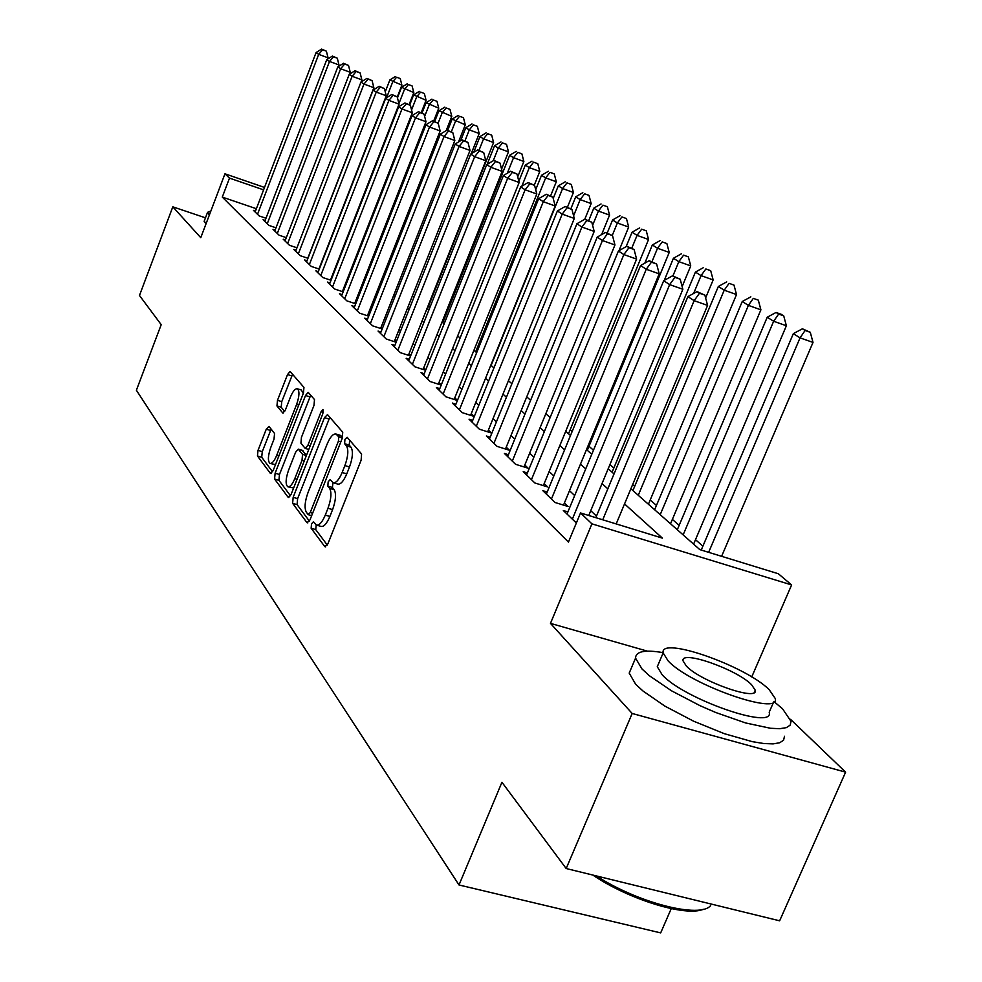 <?xml version="1.0" encoding="UTF-8"?>
<svg xmlns="http://www.w3.org/2000/svg" width="982" height="982" viewBox="0 0 982 982"><rect width="100%" height="100%" fill="white"/><g stroke="black" fill="none" stroke-linecap="round" stroke-linejoin="round"><path stroke-width="1.47" d="M311.515 523.909L311.147 528.255L324.784 546.618L327.927 543.77L361.118 460.239L361.585 453.966L347.137 437.285L344.94 439.408L344.596 443.692L346.437 445.828C348.684 449.744 348.168 456.335 344.891 465.591L342.153 472.489C338.974 479.916 335.93 483.316 333.045 482.69L330.148 479.584L328.172 481.794L327.828 486.102L329.608 488.349C331.781 492.399 331.241 499.04 327.988 508.246L325.275 515.096C322.157 522.387 319.187 525.701 316.364 525.051L313.442 521.749L311.515 523.909M316.204 524.977L315.725 529.593L327.313 545.096M349.739 440.28L349.175 445.092L351.016 447.227L346.437 445.828M332.972 482.653L332.395 487.477L334.187 489.711L329.608 488.349M268.994 426.372L266.269 429.171L258.02 450.357L257.456 455.979L270.357 473.349L273.156 470.574L303.438 393.095L303.954 387.399L290.095 371.466L287.53 374.559L277.489 400.337L276.949 405.922L282.828 413.041L285.394 409.985L290.426 397.072C292.906 391.167 295.226 388.418 297.399 388.798C299.682 390.983 299.424 396.188 296.613 404.437L276.715 455.329C274.297 461.11 272.026 463.786 269.94 463.357C267.656 461.074 267.926 455.808 270.75 447.534L274.015 439.15L274.555 433.479L268.994 426.372M256.376 208.724L222.288 197.1L229.493 178.123L224.964 173.802L264.514 187.439M566.184 868.53L632.175 713.472L845.612 772.147L779.634 920.809L566.184 868.53L501.937 782.261L459.011 884.978L136.388 390.235L161.208 324.661L139.469 295.472L172.807 206.834L200.77 237.681L224.964 173.802M647.408 651.152L550.472 623.374L632.175 713.472M550.472 623.374L591.925 523.848L580.522 512.96L662.396 538.124L624.552 503.938M222.288 197.1L568.431 542.076L580.522 512.96M293.164 497.309L292.624 503.312L306.985 522.657L310.017 519.834L342.252 438.279L342.73 432.19L327.509 414.613L324.502 417.608L293.164 497.309L297.62 498.623L297.08 504.625L309.416 521.135M288.18 497.334L274.567 479.007L275.12 473.201L305.512 395.5L308.188 392.37L314.498 399.576L313.995 405.382L301.449 437.358L300.934 443.213L305.206 448.406L307.894 445.3L321.089 411.703L323.017 409.482L322.832 413.729L291.077 494.523L288.18 497.334L288.941 497.555M205.471 217.832L172.807 206.834M567.891 511.929L563.324 510.53L576.373 522.964M547.207 492.031L542.837 490.681L555.014 502.489L568.026 506.491L564.392 503.005M527.395 472.98L523.21 471.679L534.883 482.984L547.649 486.937L544.175 483.61M508.406 454.715L504.404 453.463L515.587 464.302L528.144 468.218L524.805 465.014M490.202 437.186L486.36 435.983L497.101 446.38L509.425 450.259L506.233 447.191M472.723 420.37L469.04 419.204L479.351 429.183L491.466 433.025L488.398 430.079M455.918 404.203L452.395 403.074L462.301 412.673L474.208 416.466L471.262 413.631M439.776 388.663L436.389 387.571L445.914 396.802L457.416 400.484M424.236 373.7L420.983 372.657L430.153 381.532L441.213 385.091M409.285 359.302L406.143 358.283L414.981 366.838L425.611 370.275M394.862 345.418L391.843 344.424L400.361 352.673L410.586 356M380.967 332.026L378.058 331.069L386.27 339.023L396.127 342.239M367.55 319.101L364.752 318.18L372.681 325.864L382.17 328.97M354.612 306.63L351.9 305.733L359.559 313.148L368.716 316.167M342.092 294.575L339.477 293.704L346.879 300.873L355.717 303.794M330.001 282.926L327.485 282.079L334.629 289.015L343.16 291.838M318.315 271.646L315.873 270.836L322.783 277.538L331.032 280.287M306.998 260.746L304.629 259.948L311.331 266.441L319.297 269.105M296.036 250.177L293.753 249.416L300.234 255.688L307.943 258.278M285.418 239.939L283.209 239.203L289.494 245.291L296.957 247.795M275.132 230.021L272.996 229.297L279.084 235.201L286.314 237.644M265.152 220.41L263.078 219.698L268.994 225.43L275.991 227.799M596.467 516.078L590.747 510.689M574.679 495.566L569.499 490.681M553.836 475.939L549.147 471.532M533.877 457.146L529.654 453.168M514.752 439.15L510.959 435.578M496.413 421.879L493.025 418.676M478.811 405.296L475.779 402.448M461.896 389.375L459.208 386.847M445.632 374.056L443.275 371.834M429.981 359.326L427.919 357.387M414.92 345.136L413.127 343.454M400.398 331.462L398.864 330.026M386.392 318.291L385.104 317.076M372.878 305.562L371.822 304.567M359.842 293.287L358.995 292.489M347.235 281.417L346.585 280.815M457.465 400.386L454.789 397.833M441.299 384.883L438.942 382.624M425.746 369.956L423.684 367.98M410.758 355.582L408.978 353.876M396.323 341.724L394.813 340.263M382.415 328.369L381.126 327.141M368.974 315.48L367.931 314.473M356.012 303.045L355.165 302.235M343.491 291.016L342.841 290.402M265.987 218.25L259.199 215.942L253.466 210.381L255.48 211.069M702.891 546.164L695.502 539.683M679.163 525.358L672.363 519.404M656.442 505.435L650.207 499.973M634.679 486.348L632.654 484.568M613.811 468.046L609.908 464.621M593.472 450.21L588.991 446.282M572.15 431.515L570.174 429.772M444.183 319.297L443.398 318.61M430.104 306.949L428.692 305.709M459.011 884.978L660.677 932.9L671.222 908.657M630.886 488.778L699.81 549.613L778.345 573.746L791.615 584.941L591.925 523.848M751.721 676.954L791.615 584.941M845.612 772.147L790.522 719.315M263.593 189.857L229.493 178.123M607.821 488.827L602.015 483.586M585.738 468.88L580.485 464.13M564.613 449.793L559.863 445.509M544.384 431.528L540.112 427.661M525.014 414.023L521.16 410.562M506.43 397.244L502.98 394.138M488.582 381.126L485.513 378.365M471.446 365.648L468.733 363.193M454.973 350.77L452.579 348.61M439.114 336.458L437.027 334.567M423.856 322.661L422.039 321.028M409.15 309.379L407.604 307.98M394.973 296.576L393.659 295.398M381.286 284.215L380.218 283.246M368.078 272.284L367.219 271.511M355.324 260.758L354.662 260.169M359.068 248.876L359.743 249.465M371.724 260.034L372.583 260.795M384.797 271.584L385.889 272.542M398.348 283.54L399.662 284.694M412.379 295.926L413.938 297.3M426.925 308.765L428.753 310.373M442.01 322.071L444.122 323.937M457.673 335.893L460.079 338.029M473.938 350.255L476.675 352.673M490.84 365.181L493.934 367.906M508.43 380.709L511.904 383.766M526.745 396.863L530.624 400.288M545.832 413.704L550.141 417.51M565.73 431.27L570.505 435.492M586.5 449.596L591.79 454.273M608.189 468.758L614.032 473.913M316.879 525.21L320.942 526.389C323.778 527.052 326.76 523.737 329.878 516.446L325.275 515.096M334.187 489.711C336.384 493.774 335.856 500.403 332.591 509.609L329.878 516.446M333.512 482.825L337.636 484.065C340.533 484.691 343.577 481.303 346.769 473.876L342.153 472.489M351.016 447.227C353.275 451.155 352.771 457.735 349.494 466.978L346.769 473.876M329.817 417.264L297.62 498.623M308.103 514.531L310.226 512.555L338.434 441.127L338.778 436.88L336.053 434.044C333.193 433.479 330.197 436.88 327.067 444.245L307.992 492.62C304.813 501.581 304.26 508.087 306.31 512.138L308.103 514.531M340.177 435.308L342.558 437.395M290.488 495.8L278.925 480.308L274.567 479.007M310.693 395.181L279.477 474.502L278.925 480.308M288.499 470.39C285.602 478.909 285.357 484.372 287.775 486.753C289.96 487.232 292.317 484.519 294.809 478.615L302.014 460.276L302.542 454.359L298.283 449.13L295.631 452.211L288.499 470.39M288.131 486.863L293.643 488.005M302.235 450.456L306.544 455.182M270.259 463.443L275.476 464.633M303.254 393.586L301.449 390.075M292.575 374.252L281.748 401.663L281.208 407.235L284.682 411.495M271.142 429.122L262.268 451.634L261.715 457.256L272.579 471.814M721.61 556.315L813.01 342.411L800.048 337.869L793.333 333.647L701.234 550.055M708.648 552.326L800.048 337.869L805.105 330.48L810.285 332.297L802.404 328.798L805.105 330.48M793.333 333.647L802.404 328.798M810.285 332.297L813.01 342.411M616.18 523.922L707.592 305.402L694.139 300.676L602.727 519.785M699.491 293.225L704.867 295.116L696.987 291.605L699.491 293.225L694.139 300.676L687.903 296.601L595.816 517.661M707.592 305.402L704.867 295.116M696.987 291.605L687.903 296.601M703.419 909.234C685.964 917.078 628.848 899.586 592.809 875.048M596.381 875.932C638.128 903.035 700.399 918.845 710.673 905.527M663.132 652.649C644.916 649.519 635.71 651.348 635.55 658.136L642.044 669.024L649.483 675.8L671.516 690.8L700.203 705.763L715.669 712.478L745.682 722.973L770.526 728.276L779.745 728.705L786.361 727.637L790.166 725.146L791.038 721.34L782.556 708.82L774.062 701.651M631.095 668.619L629.192 673.112L635.612 684.184L643.001 691.021L664.937 706.144L693.574 721.181L724.36 733.689L752.347 741.668L763.861 743.534L773.104 743.89L779.757 742.736L783.587 740.158L784.508 736.267M773.669 701.958L769.201 712.208C774.737 730.731 683.509 698.951 662.138 674.72L657.277 666.717L658.64 663.501M668.079 660.812C689.609 684.724 780.899 716.651 775.203 698.447L769.237 689.732C745.657 665.784 659.438 635.698 663.145 652.92L668.079 660.812M751.525 684.663C736.549 669.233 680.428 649.642 683.042 660.849L686.332 666.029C700.448 681.447 758.681 701.799 755.244 690.186L751.525 684.663M210.872 211.007L207.558 212.321L209.313 215.107M204.305 220.889L205.889 224.166M693.599 544.138L786.373 325.754L773.644 321.261L767.224 317.223L677.298 529.752M683.128 534.895L773.644 321.261L778.64 314.068L783.722 315.873L781.132 314.265L776.05 312.46L778.64 314.068M767.224 317.223L776.05 312.46M783.722 315.873L786.373 325.754M670.522 523.774L760.903 309.809L748.394 305.377L742.245 301.523L654.638 509.744M660.211 514.666L748.394 305.377L753.317 298.368L758.313 300.148L753.317 298.368M742.245 301.523L750.849 296.846M758.313 300.148L760.903 309.809M648.415 504.257L736.512 294.551L724.225 290.181L718.333 286.486L632.911 490.57M638.263 495.296L724.225 290.181L729.086 283.344L733.996 285.099L729.086 283.344M718.333 286.486L726.717 281.883M733.996 285.099L736.512 294.551M705.616 297.939L713.153 279.919L701.062 275.623L695.416 272.075L612.093 472.195M693.623 293.446L701.062 275.623L705.862 268.958L710.686 270.676L705.862 268.958M695.416 272.075L703.591 267.546M710.686 270.676L713.153 279.919M588.746 515.489L682.858 289.273L669.65 284.608L572.31 519.232M674.929 277.354L680.207 279.219L672.535 275.807L674.929 277.354L669.65 284.608L663.697 280.705L566.995 514.089M682.858 289.273L680.207 279.219M672.535 275.807L663.697 280.705M563.533 505.104L659.217 273.843L646.242 269.264L551.43 499.016M651.447 262.182L656.627 264.023L649.163 260.709L651.447 262.182L646.242 269.264L640.559 265.533L546.348 494.093M659.217 273.843L656.627 264.023M649.163 260.709L640.559 265.533M543.353 485.611L636.606 259.101L623.865 254.571L531.446 479.658M628.996 247.685L634.077 249.489L626.798 246.261L628.996 247.685L623.865 254.571L618.414 250.999L526.585 474.944M636.606 259.101L634.077 249.489M626.798 246.261L618.414 250.999M524.02 466.929L614.953 244.972L602.432 240.516L512.297 461.11M607.49 233.79L612.498 235.582L605.391 232.439L607.49 233.79L602.432 240.516L597.216 237.092L507.633 456.593M614.953 244.972L612.498 235.582M605.391 232.439L597.216 237.092M682.146 286.56L690.739 265.901L678.844 261.654L673.431 258.254L664.262 280.398M672.916 275.942L678.844 261.654L683.595 255.148L688.345 256.854L683.595 255.148M673.431 258.254L681.41 253.798M688.345 256.854L690.739 265.901M505.485 449.02L594.196 231.433L581.896 227.038L493.934 443.324M586.88 220.484L591.802 222.239L584.867 219.182L586.88 220.484L581.896 227.038L576.9 223.761L489.466 438.991M594.196 231.433L591.802 222.239M584.867 219.182L576.9 223.761M587.322 450.333L669.221 252.435L657.523 248.25L652.33 244.984L644.843 263.127M651.974 261.703L657.523 248.25L662.212 241.891L666.876 243.573L662.212 241.891M652.33 244.984L660.113 240.602M666.876 243.573L669.221 252.435M487.686 431.822L574.286 218.446L562.195 214.113L476.319 426.249M567.117 207.705L571.954 209.448L565.19 206.465L567.117 207.705L562.195 214.113L557.395 210.97L472.023 422.088M574.286 218.446L571.954 209.448M565.19 206.465L557.395 210.97M568.529 433.749L648.55 239.498L637.048 235.373L632.052 232.231L626.135 246.642M631.831 248.053L637.048 235.373L641.676 229.162L646.266 230.819L641.676 229.162M632.052 232.231L639.663 227.91M646.266 230.819L648.55 239.498M470.587 415.312L555.174 205.975L543.292 201.703L459.392 409.85M548.14 195.455L552.891 197.161L546.287 194.252L548.14 195.455L543.292 201.703L538.676 198.683L455.255 405.861M555.174 205.975L552.891 197.161M546.287 194.252L538.676 198.683M619.004 250.668L628.676 227.063L617.359 222.988L612.559 219.968L607.195 233.078M612.265 235.435L617.359 222.988L621.925 216.924L626.442 218.556L621.925 216.924M612.559 219.968L619.986 215.721M626.442 218.556L628.676 227.063M454.15 399.441L536.81 193.994L525.125 189.784L443.115 394.089M529.912 183.671L534.576 185.365L528.12 182.517L529.912 183.671L525.125 189.784L520.693 186.875L439.138 390.247M536.81 193.994L534.576 185.365M528.12 182.517L520.693 186.875M601.598 234.6L609.564 215.095L598.419 211.081L593.791 208.172L588.746 220.569M592.6 225.332L598.419 211.081L602.923 205.14L607.379 206.748L602.923 205.14M593.791 208.172L601.058 203.986M607.379 206.748L609.564 215.095M438.328 384.171L519.159 182.48L507.657 178.331L427.452 378.929M512.371 172.341L516.974 174.01L510.665 171.236L512.371 172.341L507.657 178.331L503.398 175.532L423.635 375.222M519.159 182.48L516.974 174.01M510.665 171.236L503.398 175.532M584.781 219.232L591.152 203.581L580.178 199.604L575.722 196.805L570.873 208.761M573.598 215.807L580.178 199.604L584.621 193.798L589.016 195.393L584.621 193.798M575.722 196.805L582.829 192.693M589.016 195.393L591.152 203.581M423.095 369.465L502.158 171.396L490.84 167.296L412.379 364.322M495.505 161.453L500.022 163.086L493.848 160.385L495.505 161.453L490.84 167.296L486.741 164.608L408.696 360.75M502.158 171.396L500.022 163.086M493.848 160.385L486.741 164.608M567.424 207.263L573.414 192.472L562.6 188.556L558.304 185.856L553.222 198.45M491.123 365.427L562.6 188.556L566.995 182.873L571.315 184.444L566.995 182.873M558.304 185.856L565.276 181.805M571.315 184.444L573.414 192.472M408.414 355.3L485.795 160.717L474.662 156.678L397.857 350.255M479.253 150.958L483.709 152.566L477.669 149.927L479.253 150.958L474.662 156.678L470.709 154.088L394.31 346.818M485.795 160.717L483.709 152.566M477.669 149.927L470.709 154.088M550.632 195.823L556.303 181.768L545.661 177.902L541.524 175.299L535.706 189.735M475.669 351.777L545.661 177.902L550.006 172.329L554.253 173.888L550.006 172.329M541.524 175.299L548.337 171.298M554.253 173.888L556.303 181.768M394.261 341.638L470.034 150.43L459.06 146.441L383.852 336.691M463.602 140.843L467.984 142.439L462.068 139.849L463.602 140.843L459.06 146.441L455.255 143.949L380.439 333.377M470.034 150.43L467.984 142.439M462.068 139.849L455.255 143.949M380.611 328.467L454.826 140.512L444.024 136.572L370.349 323.606M448.504 131.085L452.812 132.656L447.019 130.127L448.504 131.085L444.024 136.572L440.341 134.166L367.047 320.402M454.826 140.512L452.812 132.656M447.019 130.127L440.341 134.166M367.428 315.738L440.145 130.937L429.515 127.059L357.301 310.975M433.934 121.67L438.181 123.229L432.497 120.749L433.934 121.67L429.515 127.059L425.967 124.726L354.109 307.882M440.145 130.937L438.181 123.229M432.497 120.749L425.967 124.726M534.282 185.168L539.805 171.445L529.31 167.627L525.321 165.111L518.84 181.265M521.859 186.187L529.31 167.627L533.607 162.165L537.792 163.699L533.607 162.165M525.321 165.111L531.999 161.171M537.792 163.699L539.805 171.445M517.71 176.858L523.86 161.465L513.537 157.697L509.67 155.266L442.796 322.771M507.338 173.2L513.537 157.697L517.772 152.357L521.896 153.867L517.772 152.357M509.67 155.266L516.213 151.388M521.896 153.867L523.86 161.465M501.581 169.113L508.467 151.842L498.291 148.11L494.56 145.766L487.158 164.362M493.259 160.729L498.291 148.11L502.477 142.869L506.54 144.366L502.477 142.869M494.56 145.766L500.967 141.936M506.54 144.366L508.467 151.842M354.686 303.463L425.979 121.694L415.496 117.865L344.707 298.774M419.866 112.586L424.052 114.121L418.479 111.69L419.866 112.586L415.496 117.865L412.072 115.606L341.626 295.778M425.979 121.694L424.052 114.121M418.479 111.69L412.072 115.606M427.33 309.121L493.59 142.525L483.549 138.855L479.94 136.584L473.717 152.284M478.971 150.393L483.549 138.855L487.686 133.699L491.7 135.172L487.686 133.699M479.94 136.584L486.237 132.803M491.7 135.172L493.59 142.525M342.374 291.58L412.28 112.758L401.969 108.977L332.53 286.977M406.266 103.81L410.39 105.32L404.94 102.938L406.266 103.81L401.969 108.977L398.655 106.805L329.547 284.093M412.28 112.758L410.39 105.32M404.94 102.938L398.655 106.805M471.164 153.818L479.204 133.515L469.298 129.894L465.812 127.697L460.681 140.684M464.952 140.892L469.298 129.894L473.385 124.837L477.35 126.297L473.385 124.837M465.812 127.697L471.986 123.965M477.35 126.297L479.204 133.515M330.468 280.103L399.048 104.129L388.884 100.397L320.758 275.574M393.131 95.315L397.194 96.813L391.843 94.481L393.131 95.315L388.884 100.397L385.68 98.298L317.873 272.775M399.048 104.129L397.194 96.813M391.843 94.481L385.68 98.298M458.484 141.997L465.272 124.8L452.137 119.092L447.694 130.373M451.364 131.723L455.513 121.216L459.551 116.269L463.455 117.705L459.551 116.269M452.137 119.092L458.201 115.422M463.455 117.705L465.272 124.8M318.954 268.982L386.257 95.77L376.229 92.087L309.367 264.539M380.427 87.103L384.428 88.589L379.175 86.306L380.427 87.103L376.229 92.087L373.123 90.062L306.568 261.826M386.257 95.77L384.428 88.589M379.175 86.306L373.123 90.062M446.172 130.643L451.794 116.367L438.893 110.77L434.658 121.535M438.095 123.167L442.17 112.82L446.159 107.959L450.002 109.383L446.159 107.959M438.893 110.77L444.846 107.148M450.002 109.383L451.794 116.367M307.796 258.229L373.86 87.693L363.978 84.059L298.332 253.847M368.127 79.161L372.08 80.622L366.912 78.388L368.127 79.161L363.978 84.059L360.971 82.083L295.631 251.232M373.86 87.693L372.08 80.622M366.912 78.388L360.971 82.083M433.639 121.167L438.733 108.192L426.065 102.705L422.027 112.991M424.641 116.428L429.232 104.693L433.185 99.919L436.978 101.318L433.185 99.919M426.065 102.705L431.908 99.121M436.978 101.318L438.733 108.192M361.02 82.058L361.867 79.861L352.121 76.277L287.652 243.499M356.221 71.465L360.112 72.913L355.042 70.716L356.221 71.465L352.121 76.277L349.211 74.362L285.026 240.958M361.867 79.861L360.112 72.913M355.042 70.716L349.211 74.362M421.217 112.697L426.078 100.274L413.631 94.886L409.727 104.89M411.568 109.947L416.699 96.813L420.603 92.112L424.347 93.499L420.603 92.112M413.631 94.886L419.363 91.351M424.347 93.499L426.078 100.274M349.518 74.178L350.243 72.287L340.631 68.74L277.292 233.47M344.682 64.014L348.524 65.438L343.54 63.29L344.682 64.014L340.631 68.74L337.82 66.886L274.751 231.016M350.243 72.287L348.524 65.438M343.54 63.29L337.82 66.886M409.15 104.509L413.803 92.59L401.577 87.3L397.465 97.856M398.925 103.613L404.547 89.166L408.414 84.562L412.109 85.925L408.414 84.562M401.577 87.3L407.211 83.814M412.109 85.925L413.803 92.59M338.36 66.543L338.986 64.935L329.498 61.436L267.251 223.749M333.499 56.796L337.292 58.196L332.395 56.084L333.499 56.796L329.498 61.436L326.76 59.644L264.796 221.355M338.986 64.935L337.292 58.196M332.395 56.084L326.76 59.644M397.256 97.046L401.896 85.139L389.866 79.947L385.251 91.829M386.552 97.758L392.763 81.764L396.581 77.222L400.226 78.572L396.581 77.222M389.866 79.947L395.415 76.498M400.226 78.572L401.896 85.139M327.546 59.153L328.062 57.815L318.696 54.354L257.517 214.309M322.648 49.787L326.392 51.174L321.593 49.1L322.648 49.787L318.696 54.354L316.057 52.611L255.124 212.002M328.062 57.815L326.392 51.174M321.593 49.1L316.057 52.611M315.725 529.593L311.147 528.255M349.175 445.092L344.596 443.692M332.395 487.477L327.828 486.102M332.591 509.609L327.988 508.246M349.494 466.978L344.891 465.591M325.693 546.876L324.784 546.618M328.958 418.995L324.502 417.608M307.832 522.903L306.985 522.657M297.08 504.625L292.624 503.312M312.62 513.255L310.226 512.555M340.828 441.863L338.434 441.127M342.362 437.984L338.778 436.88M341.417 436.069L336.887 434.67M279.477 474.502L275.12 473.201M309.87 396.863L305.512 395.5M310.152 445.988L307.894 445.3M323.262 412.379L321.089 411.703M297.067 479.29L294.809 478.615M304.273 460.963L302.014 460.276M306.409 455.538L302.542 454.359M302.935 450.677L298.528 449.339M278.851 455.979L276.715 455.329M298.749 405.112L296.613 404.437M283.221 413.054L282.595 412.87M281.208 407.235L276.949 405.922M281.748 401.663L277.489 400.337M291.777 375.897L287.53 374.559M271.069 473.557L270.357 473.349M261.715 457.256L257.456 455.979M262.268 451.634L258.02 450.357M270.516 430.472L266.269 429.171M311.65 515.685L308.422 514.74M340.582 435.431L336.053 434.044M308.778 449.498L305.328 448.443M302.689 450.468L298.283 449.13M301.72 390.149L297.399 388.798M754.274 692.408L755.244 690.186M657.277 666.717L663.145 652.92M635.55 658.136L629.192 673.112M207.558 212.321L204.146 221.331"/></g></svg>
